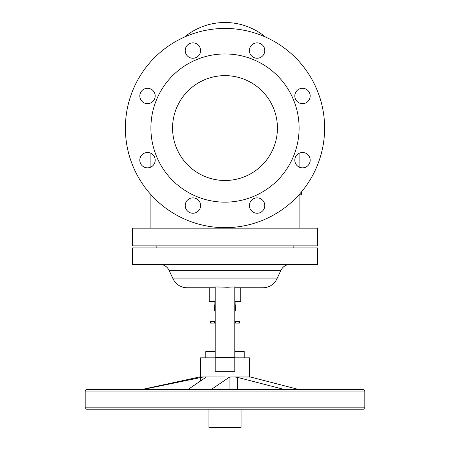 <?xml version="1.0" encoding="UTF-8"?>
<svg xmlns="http://www.w3.org/2000/svg" width="450" height="450" viewBox="0 0 450 450"><rect width="100%" height="100%" fill="white"/><g stroke="black" fill="none" stroke-linecap="round" stroke-linejoin="round"><path stroke-width="0.67" d="M252.81 199.181L254.756 198.236M195.244 198.236L197.19 199.181M125.381 128.059A99.619 99.619 0 0 1 225 28.44A99.619 99.619 0 0 1 324.619 128.059A99.619 99.619 0 0 1 225 227.672A99.619 99.619 0 0 1 125.381 128.059M155.188 160.161A7.689 7.689 0 0 0 147.499 152.471A7.689 7.689 0 0 0 139.809 160.161A7.689 7.689 0 0 0 147.499 167.85A7.689 7.689 0 0 0 155.188 160.161M139.809 95.957A7.689 7.689 0 0 0 147.499 103.646A7.689 7.689 0 0 0 155.188 95.957A7.689 7.689 0 0 0 147.499 88.267A7.689 7.689 0 0 0 139.809 95.957M185.209 205.56A7.689 7.689 0 0 0 192.898 213.249A7.689 7.689 0 0 0 200.588 205.56A7.689 7.689 0 0 0 192.898 197.871A7.689 7.689 0 0 0 185.209 205.56M200.588 50.557A7.689 7.689 0 0 0 192.898 42.868A7.689 7.689 0 0 0 185.209 50.557A7.689 7.689 0 0 0 192.898 58.247A7.689 7.689 0 0 0 200.588 50.557M264.791 205.56A7.689 7.689 0 0 0 257.102 197.871A7.689 7.689 0 0 0 249.412 205.56A7.689 7.689 0 0 0 257.102 213.249A7.689 7.689 0 0 0 264.791 205.56M249.412 50.557A7.689 7.689 0 0 0 257.102 58.247A7.689 7.689 0 0 0 264.791 50.557A7.689 7.689 0 0 0 257.102 42.868A7.689 7.689 0 0 0 249.412 50.557M310.191 160.161A7.689 7.689 0 0 0 302.501 152.471A7.689 7.689 0 0 0 294.812 160.161A7.689 7.689 0 0 0 302.501 167.85A7.689 7.689 0 0 0 310.191 160.161M294.812 95.957A7.689 7.689 0 0 0 302.501 103.646A7.689 7.689 0 0 0 310.191 95.957A7.689 7.689 0 0 0 302.501 88.267A7.689 7.689 0 0 0 294.812 95.957M225 180.489A52.431 52.431 0 0 1 172.569 128.059A52.431 52.431 0 0 1 225 75.628A52.431 52.431 0 0 1 277.431 128.059A52.431 52.431 0 0 1 225 180.489M225 202.157A74.098 74.098 0 0 0 299.098 128.059A74.098 74.098 0 0 0 225 53.955A74.098 74.098 0 0 0 150.902 128.059A74.098 74.098 0 0 0 225 202.157M132.373 228.161L317.627 228.161L317.627 245.852L132.373 245.852L132.373 228.161M301.545 191.807L301.545 194.816L298.935 194.816M132.373 247.944L317.627 247.944L317.627 264.302L132.373 264.302L132.373 247.944M215.213 286.926L227.447 287.252L215.213 286.926L215.213 371.329L234.787 371.329L234.787 286.926L227.447 287.252M276.907 278.916L280.896 270.36L169.104 270.36L173.093 278.916L276.907 278.916C273.983 284.569 269.336 287.533 262.969 287.792L234.787 287.792M240.727 287.792L240.727 301.354L234.787 301.354M215.213 301.354L209.273 301.354L209.273 287.792M234.787 310.444L235.558 310.444L235.558 304.853L234.787 304.853M215.213 304.853L214.442 304.853L214.442 310.444L215.213 310.444M211.05 321.351L210.319 321.351L210.319 323.094L211.05 323.094L211.05 321.351L215.213 321.351M238.95 321.351L238.95 323.094L239.681 323.094L239.681 321.351L234.787 321.351M238.95 323.094L235.485 323.094L235.485 321.351M235.485 323.094L234.787 323.094M215.213 323.094L211.05 323.094M215.213 351.546L205.774 351.546L205.774 357.84M244.226 357.84L244.226 351.546L234.787 351.546M215.213 357.84L200.531 357.84L200.531 376.926L225 376.926L200.531 376.926M249.733 376.926L250.026 376.926L249.469 376.926L249.469 357.84L234.787 357.84M214.515 323.094L214.515 321.351M215.213 287.792L187.031 287.792C180.664 287.533 176.018 284.569 173.093 278.916M225 376.937L205.898 376.937L205.785 377.415L205.898 376.937L205.785 377.415L205.898 376.937L205.785 377.415L187.824 389.616L211.005 389.644L229.056 377.415L230.76 376.937L234.433 376.926L237.656 377.415L284.912 389.644M284.67 389.616L299.295 389.644L250.149 376.937L234.433 376.926M296.668 389.644L293.248 389.644M132.514 389.644L142.358 389.616L203.704 376.926L199.761 376.937L141.159 389.644M85.191 407.824L364.809 407.824L363.414 409.219L86.586 409.219L85.191 407.824L85.191 391.044L86.586 389.644L122.726 389.644M364.809 407.824L364.809 391.044L363.414 389.644L86.586 389.644M206.055 389.644L187.824 389.616M329.861 389.644L321.801 389.644M234.782 376.937L250.447 377.016M250.493 377.027L251.106 377.184M251.117 377.184L251.499 377.28M251.522 377.286L252.039 377.415M205.898 376.937L205.785 377.415M200.464 380.908L200.464 377.415L201.133 377.286M201.229 377.269L203.411 376.937M208.924 409.219L208.924 427.5L241.076 427.5L241.076 409.219M225 427.5L225 409.219M215.213 357.351L234.787 357.351M237.656 389.644L237.656 377.415M229.056 377.415L229.056 389.644M364.809 391.044L85.191 391.044M142.358 389.616L141.457 389.616M299.098 153.264L299.098 167.057M299.098 194.816L299.098 228.161M265.472 37.035A63.613 63.613 0 0 0 184.528 37.035M156.842 247.944L156.842 245.852M169.104 270.36C167.107 266.501 163.941 264.482 159.598 264.302M235.136 304.853L235.136 301.354M150.902 153.264L150.902 167.057M150.902 194.636L150.902 228.161M293.158 247.944L293.158 245.852M214.864 304.853L214.864 301.354M280.896 270.36C282.892 266.501 286.059 264.482 290.402 264.302"/></g></svg>
